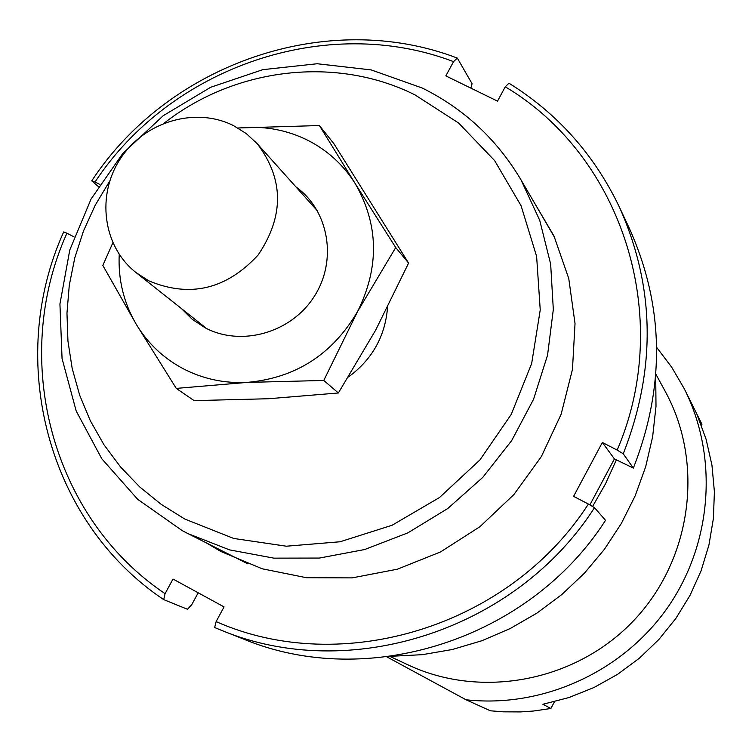 <?xml version="1.0" encoding="UTF-8"?>
<svg xmlns="http://www.w3.org/2000/svg" width="752" height="752" viewBox="0 0 752 752"><rect width="100%" height="100%" fill="white"/><g stroke="black" fill="none" stroke-linecap="round" stroke-linejoin="round"><path stroke-width="1.13" d="M148.774 280.825C189.861 298.046 226.324 289.426 258.162 254.975C284.265 216.097 283.955 179.014 257.24 143.726L246.271 133.583L233.599 125.669C195.896 106.511 145.061 121.307 120.762 158.174C96.096 194.787 102.751 246.459 135.99 272.544L148.774 280.825M531.307 197.522L553.97 235.987L568.756 278.513L575.026 323.539L572.469 369.382L561.114 414.296L541.365 456.558L513.936 494.525L479.889 526.729L440.531 551.94L397.394 569.198L352.143 577.884L306.506 577.724L262.213 568.794L220.909 551.507L206.274 542.859M594.512 507.675L605.52 520.346C529.22 639.416 367.841 690.862 243.366 638.993L221.21 630.223C349.332 683.634 515.759 630.505 594.512 507.675L588.393 504.047C509.687 626.416 342.517 677.665 216.115 621.603L214.658 627.535L221.21 630.223M99.734 184.4L95.043 181.993C170.892 66.796 326.471 13.188 453.559 61.636L445.833 75.896L497.514 101.135L505.259 86.8C622.195 156.181 674.422 317.006 617.176 450.081L602.352 442.477L573.588 496.358L588.393 504.047M633.363 468.092L623.239 453.785C656.393 369.157 655.114 286.944 619.413 207.148L629.509 228.73C664.185 306.243 665.464 386.03 633.363 468.092L614.412 458.899L602.352 442.477M619.413 207.148C594.324 154.724 557.505 113.402 508.944 83.19L505.259 86.8M453.559 61.636L457.329 58.092L472.077 83.735L470.855 88.116M98.38 186.562L91.744 180.865L95.043 181.993M457.329 58.092C327.712 8.432 168.899 63.215 91.744 180.865M216.115 621.603L224.058 606.911L172.998 579.049L165.073 593.666C51.004 517.122 10.349 358.657 66.928 233.195L74.053 236.899M617.176 450.081L623.239 453.785M66.928 233.195L63.685 231.936C5.706 359.813 47.141 521.662 163.72 599.626L165.073 593.666M198.18 592.792L191.722 604.702L187.492 609.28L163.72 599.626M614.412 458.899L589.869 504.921M237.905 127.99L319.412 125.537L355.094 183.413C343.147 164.585 327.27 150.156 307.465 140.126C287.546 130.322 266.321 126.139 243.789 127.567L238.064 128.084M247.041 382.411L176.259 388.399L136.281 324.338C147.759 343.335 163.325 358.093 182.999 368.612C202.814 378.905 224.162 383.501 247.041 382.411C295.527 378.087 332.356 354.474 357.548 311.582C379.591 267.148 378.773 224.425 355.094 183.413L395.721 247.54L357.548 311.582L323.774 380.456L247.041 382.411M176.259 388.399L194.119 400.628L268.483 398.739L338.372 392.976L375.68 330.109L408.599 263.087L333.897 143.707L319.412 125.537M181.467 308.583L192.352 319.403L205.211 327.844C241.317 347.001 291.156 332.854 314.148 296.598C337.554 260.596 329.047 210.579 295.968 186.938M119.22 254.355C118.055 279.603 123.742 302.934 136.281 324.338L102.836 265.428L112.828 242.858M395.721 247.54L408.599 263.087M323.774 380.456L338.372 392.976M592.557 506.519L605.557 483.733L616.358 459.904M391.886 656.242L422.267 654.682L452.403 649.493L481.863 640.742L510.204 628.54L537.003 613.059L561.876 594.503L584.445 573.165L604.373 549.345L621.387 523.401L635.224 495.709L645.686 466.682L652.642 436.752L655.998 406.353L655.716 375.934M390.109 656.487L408.016 664.871C481.731 699.623 576.709 681.312 634.227 620.024C691.925 558.905 704.455 462.997 665.304 391.519L655.857 374.148M386.942 656.91L466.024 699.774C542.418 708.328 622.43 672.091 667.447 607.851C712.351 543.527 718.592 456.671 684.254 388.718L671.677 367.183L656.656 347.368M466.024 699.774L490.398 710.8L503.323 711.834L520.657 711.918L533.657 711.007L550.878 708.487L542.869 704.276L568.888 697.565L593.92 687.544L617.524 674.375L639.285 658.282L658.837 639.529L675.851 618.445L690.016 595.387L701.108 570.759L708.948 544.974L713.394 518.495L714.4 491.752L711.956 465.215L706.109 439.318L696.991 414.502L701.954 424.307L684.254 388.718M182.172 530.583L187.991 533.629L229.557 549.881L273.86 558.144L319.384 558.059L364.579 549.552L407.866 532.867L447.713 508.549L482.728 477.435L511.67 440.606L533.525 399.35L547.559 355.132L553.322 309.504L550.652 264.055L539.729 220.345L520.986 179.831C496.922 139.393 464.022 108.796 422.304 88.05L371.244 69.927L317.194 63.741L262.796 69.663L210.645 87.288L163.212 115.714L122.717 153.568L91.067 199.036L69.786 249.984L59.934 304.015L62.059 358.563L76.187 410.996L101.755 458.711L137.635 499.281L182.172 530.583M164.321 123.037C235.263 67.473 336.182 55.479 414.991 94.884L458.579 122.999L494.59 160.552L521.098 205.766L536.618 256.413L540.237 309.937L531.655 363.554L511.219 414.437L479.964 459.895L439.525 497.504L392.055 525.272L340.073 541.769L286.352 546.206L233.693 538.451L184.795 519.04L161.172 504.329L139.637 486.864L120.489 466.898L103.973 444.752L90.315 420.735L79.674 395.204L72.192 368.508L67.943 341.041L66.966 313.18L69.269 285.299L74.805 257.776L83.481 230.996L95.175 205.305L109.717 181.053M701.954 424.307L701.419 425.322M554.468 701.719L550.878 708.487M348.458 376.987C372.202 359.494 385.231 336.294 387.543 307.38M317.494 210.955L257.24 143.726M205.465 327.609L135.99 272.544M554.788 237.764L520.986 179.831M247.859 563.859L187.991 533.629"/></g></svg>
